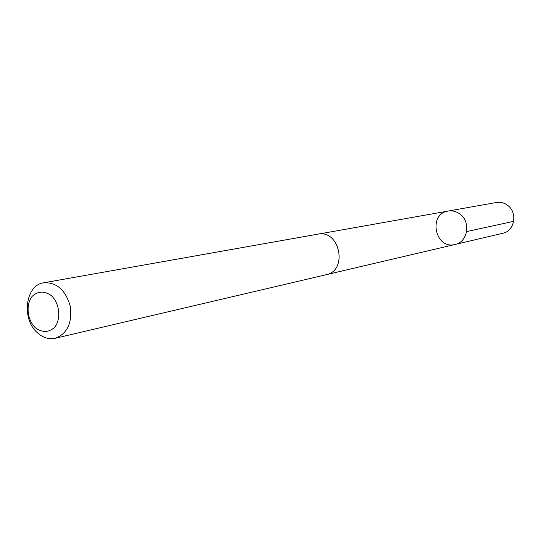 <?xml version="1.0" encoding="UTF-8"?>
<svg xmlns="http://www.w3.org/2000/svg" width="541" height="541" viewBox="0 0 541 541"><rect width="100%" height="100%" fill="white"/><g stroke="black" fill="none" stroke-linecap="round" stroke-linejoin="round"><path stroke-width="0.81" d="M459.796 213.918C471.157 221.594 467.904 242.152 455.049 244.471C435.16 249.895 427.755 213.918 448.171 211.051C452.33 210.381 456.205 211.335 459.796 213.918C471.157 221.594 467.904 242.152 455.049 244.471L502.758 233.286C514.822 231.095 517.947 212.14 507.316 205.1C503.955 202.726 500.324 201.854 496.415 202.483L448.171 211.051C452.33 210.381 456.205 211.335 459.796 213.918M55.196 338.287L326.135 274.72C348.289 270.656 339.748 229.161 317.79 234.172L43.767 282.781C25.238 285.046 21.18 319.237 37.593 332.925C43.111 337.787 48.981 339.572 55.196 338.287C67.314 333.723 72.338 323.045 70.269 306.253C65.542 290.01 56.71 282.186 43.767 282.781M35.307 327.745C42.266 332.837 48.724 332.668 54.695 327.244C61.255 318.906 59.672 303.555 51.422 295.684C44.362 290.673 37.897 290.936 32.041 296.475C25.65 304.86 27.226 319.873 35.307 327.745M466.646 231.568L513.686 221.343M326.791 274.551L455.049 244.471M318.46 234.07L448.171 211.051"/></g></svg>
